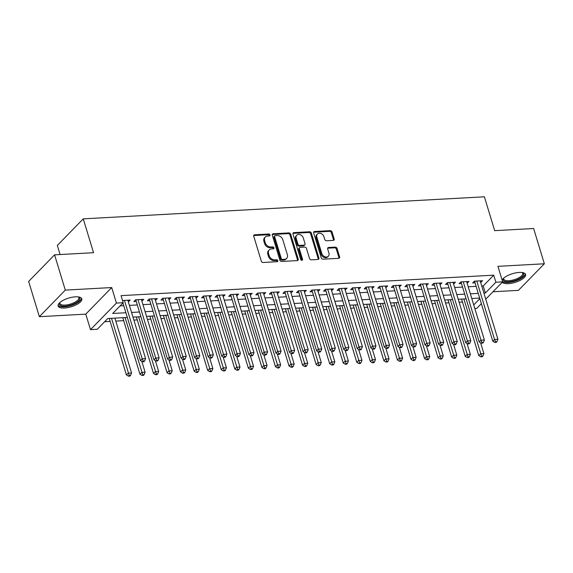 <?xml version="1.0" encoding="UTF-8"?>
<svg xmlns="http://www.w3.org/2000/svg" width="573" height="573" viewBox="0 0 573 573"><rect width="100%" height="100%" fill="white"/><g stroke="black" fill="none" stroke-linecap="round" stroke-linejoin="round"><path stroke-width="0.86" d="M270.019 234.93A1.089 0.845 44.3 0 0 268.787 234.013L254.656 234.794A1.554 1.203 44.3 0 0 253.746 236.248L261.317 261.173A1.554 1.203 44.3 0 0 263.071 262.484L277.203 261.703A1.089 0.845 44.3 0 0 276.616 259.77L274.789 259.87A4.978 3.853 44.3 0 1 269.181 255.673L268.551 253.595A4.978 3.853 44.3 0 1 269.246 249.885A4.978 3.853 44.3 0 1 271.466 248.933L273.292 248.832A1.089 0.845 44.3 0 0 272.705 246.891L270.871 246.992A4.978 3.853 44.3 0 1 265.27 242.794L264.64 240.717A4.978 3.853 44.3 0 1 265.335 237.007A4.978 3.853 44.3 0 1 267.548 236.055L269.382 235.954A1.089 0.845 44.3 0 0 270.019 234.93M269.36 235.954A1.089 0.845 44.3 0 0 268.092 234.737L253.954 235.51A1.554 1.203 44.3 0 0 253.717 235.546M277.182 261.711A1.089 0.845 44.3 0 0 275.914 260.486L274.087 260.586L274.789 259.87M273.271 248.832A1.089 0.845 44.3 0 0 272.003 247.608L270.17 247.708L270.871 246.992M502.263 282.245A12.362 4.534 163.1 0 0 508.301 283.649A12.362 4.534 163.1 0 0 520.506 280.176A12.362 4.534 163.1 0 0 525.591 274.453A12.362 4.534 163.1 0 0 519.231 272.44A12.362 4.534 163.1 0 0 502.12 280.104M75.414 296.828A12.362 4.534 163.1 0 0 63.209 300.302A12.362 4.534 163.1 0 0 58.124 306.025A12.362 4.534 163.1 0 0 64.484 308.038A12.362 4.534 163.1 0 0 76.689 304.564A12.362 4.534 163.1 0 0 81.774 298.834A12.362 4.534 163.1 0 0 75.414 296.828M333.242 240.395A1.554 1.203 44.3 0 0 334.152 238.941L332.032 231.95A1.554 1.203 44.3 0 0 330.277 230.64L314.584 231.499A1.554 1.203 44.3 0 0 313.675 232.953L321.245 257.879A1.554 1.203 44.3 0 0 322.993 259.189L338.693 258.33A1.554 1.203 44.3 0 0 339.603 256.869L337.039 248.424A1.554 1.203 44.3 0 0 335.284 247.113L328.565 247.479A1.554 1.203 44.3 0 0 327.656 248.94L328.931 253.13A4.161 3.223 44.3 0 1 328.35 256.231A4.161 3.223 44.3 0 1 324.741 256.704A4.161 3.223 44.3 0 1 321.811 253.517L316.826 237.115A4.161 3.223 44.3 0 1 317.406 234.013A4.161 3.223 44.3 0 1 321.016 233.533A4.161 3.223 44.3 0 1 323.946 236.721L324.776 239.457A1.554 1.203 44.3 0 0 326.524 240.767L333.242 240.395M481.757 286.027L483.218 285.948L493.733 275.169L495.874 282.224L502.65 281.852L485.746 299.178M54.585 254.842L65.301 290.103L39.365 316.69L28.65 281.429L54.585 254.842L93.542 252.7L83.257 218.85L484.393 196.804L494.678 230.661L533.635 228.52L544.35 263.781L497.937 266.338L502.65 281.852M39.365 316.69L85.778 314.14L111.714 287.553L65.301 290.103M111.714 287.553L116.426 303.074L123.202 302.702L112.688 313.474L125.902 312.751M493.733 275.169L121.061 295.647L123.202 302.702M290.661 234.221A1.554 1.203 44.3 0 0 288.907 232.91L273.214 233.77A1.554 1.203 44.3 0 0 272.304 235.231L279.875 260.149A1.554 1.203 44.3 0 0 281.63 261.46L297.323 260.6A1.554 1.203 44.3 0 0 298.232 259.146L290.661 234.221L289.959 234.937A1.554 1.203 44.3 0 0 288.212 233.626L272.512 234.493A1.554 1.203 44.3 0 0 272.268 234.529M293.899 232.638L309.592 231.771A1.554 1.203 44.3 0 1 311.347 233.082L318.917 258.008A1.554 1.203 44.3 0 1 318.008 259.462L311.289 259.834A1.554 1.203 44.3 0 1 309.542 258.523L306.469 248.417A1.554 1.203 44.3 0 0 304.714 247.106L300.259 247.35A1.554 1.203 44.3 0 0 299.35 248.804L302.551 259.325A1.089 0.845 44.3 0 1 300.689 259.433L292.989 234.092A1.554 1.203 44.3 0 1 293.899 232.638L293.197 233.354L308.89 232.495L309.592 231.771M492.973 291.764L518.415 290.368L544.35 263.781M128.345 301.878L130.207 300.073L122.536 300.496M141.896 301.133L143.759 299.328L135.629 299.779L133.874 301.57L136.245 301.441M155.448 300.388L157.31 298.583L149.181 299.034L147.426 300.825L149.797 300.696M168.999 299.643L170.861 297.838L162.732 298.289L160.977 300.08L163.348 299.951M182.551 298.898L184.413 297.093L176.283 297.545L174.529 299.335L176.899 299.206M196.102 298.153L197.964 296.348L189.835 296.8L188.08 298.597L190.451 298.461M209.654 297.408L211.516 295.604L203.386 296.055L201.632 297.853L204.009 297.716M223.205 296.664L225.067 294.859L216.938 295.31L215.183 297.108L217.561 296.972M236.756 295.919L238.619 294.114L230.489 294.565L228.734 296.363L231.112 296.227M250.308 295.174L252.17 293.376L244.041 293.82L242.286 295.618L244.664 295.482M263.859 294.429L265.722 292.631L257.592 293.075L255.845 294.873L258.215 294.744M277.411 293.684L279.273 291.886L271.144 292.33L269.396 294.128L271.767 293.999M290.962 292.939L292.824 291.141L284.695 291.585L282.947 293.383L285.318 293.254M304.514 292.194L306.376 290.396L298.247 290.84L296.499 292.638L298.87 292.509M318.065 291.449L319.935 289.651L311.798 290.096L310.05 291.893L312.421 291.764M331.617 290.704L333.486 288.907L325.349 289.351L323.602 291.148L325.973 291.02M345.168 289.959L347.037 288.162L338.901 288.606L337.153 290.404L339.524 290.275M358.719 289.215L360.589 287.417L352.452 287.861L350.705 289.659L353.075 289.53M372.271 288.477L374.14 286.672L366.004 287.116L364.256 288.914L366.627 288.785M385.822 287.732L387.692 285.927L379.555 286.371L377.808 288.169L380.178 288.04M399.381 286.987L401.243 285.182L393.107 285.626L391.359 287.424L393.73 287.295M412.932 286.242L414.795 284.437L406.665 284.881L404.91 286.679L407.281 286.55M426.484 285.497L428.346 283.692L420.217 284.136L418.462 285.934L420.833 285.805M440.035 284.752L441.898 282.947L433.768 283.391L432.013 285.189L434.384 285.06M453.587 284.007L455.449 282.203L447.32 282.647L445.565 284.444L447.936 284.315M467.138 283.263L469 281.458L460.878 281.902L459.116 283.699L461.487 283.571M120.079 305.903L123.761 305.696M129.412 305.388L137.312 304.951M142.964 304.643L150.864 304.206M156.515 303.898L164.415 303.461M170.066 303.153L177.967 302.723M183.618 302.408L191.518 301.978M197.169 301.663L205.07 301.233M210.721 300.918L218.621 300.488M224.272 300.173L232.18 299.743M237.824 299.428L245.731 298.999M251.375 298.683L259.283 298.254M264.927 297.939L272.834 297.509M278.478 297.194L286.385 296.764M292.029 296.449L299.937 296.019M305.581 295.711L313.488 295.274M319.132 294.966L327.04 294.529M332.684 294.221L340.591 293.784M346.235 293.476L354.143 293.039M359.787 292.731L367.694 292.294M373.338 291.986L381.246 291.55M386.89 291.242L394.797 290.805M400.441 290.497L408.348 290.06M413.993 289.752L421.9 289.315M427.551 289.007L435.451 288.57M441.103 288.262L449.003 287.825M454.654 287.517L462.554 287.08M468.205 286.772L476.106 286.335M480.69 282.518L482.552 280.713L474.423 281.164L472.668 282.955L475.038 282.826M104.658 321.704L110.152 321.403M115.796 321.095L123.704 320.658M133.881 320.099L137.255 319.913M147.433 319.354L150.806 319.168M160.984 318.609L164.358 318.423M174.536 317.865L177.909 317.686M188.087 317.12L191.461 316.941M201.639 316.375L205.012 316.196M215.19 315.637L218.564 315.451M228.742 314.892L232.115 314.706M242.293 314.147L245.667 313.961M255.845 313.402L259.218 313.216M269.396 312.657L272.769 312.471M282.947 311.913L286.321 311.726M296.499 311.168L299.872 310.981M310.05 310.423L313.424 310.237M323.602 309.678L326.975 309.492M337.153 308.933L340.527 308.747M350.705 308.188L354.078 308.002M364.256 307.443L367.63 307.257M377.815 306.698L381.181 306.512M391.366 305.953L394.733 305.767M404.918 305.208L408.284 305.022M418.469 304.464L421.835 304.277M432.021 303.719L435.387 303.532M445.572 302.974L448.945 302.788M459.123 302.229L462.497 302.043M83.257 218.85L57.329 245.43L60.093 254.541M481.37 303.661L476.715 308.432L474.816 308.539M127.328 317.435L107.781 318.509L97.267 329.282L90.491 329.654L116.426 303.074M85.778 314.14L90.491 329.654M483.899 293.082L485.36 293.004L495.874 282.224M131.554 312.443L139.454 312.006M145.105 311.698L153.012 311.261M158.657 310.953L166.564 310.516M172.208 310.208L180.115 309.771M185.759 309.463L193.667 309.026M199.311 308.718L207.218 308.281M212.862 307.973L220.77 307.536M226.414 307.228L234.321 306.791M239.965 306.483L247.873 306.046M253.517 305.738L261.424 305.302M267.068 304.994L274.976 304.557M280.62 304.249L288.527 303.819M294.171 303.504L302.078 303.074M307.722 302.759L315.63 302.329M321.274 302.014L329.181 301.584M334.825 301.269L342.733 300.839M348.384 300.524L356.284 300.094M361.935 299.779L369.836 299.35M375.487 299.034L383.387 298.605M389.038 298.289L396.939 297.86M402.59 297.552L410.49 297.115M416.141 296.807L424.041 296.37M429.693 296.062L437.593 295.625M443.244 295.317L451.144 294.88M456.796 294.572L464.696 294.135M470.347 293.827L478.247 293.39M479.673 298.075L471.765 298.504M466.121 298.82L458.214 299.249M452.57 299.564L444.662 299.994M439.018 300.309L431.111 300.739M425.467 301.054L417.559 301.484M411.915 301.792L404.008 302.229M398.364 302.537L390.457 302.974M384.812 303.282L376.905 303.719M371.261 304.027L363.354 304.464M357.71 304.772L349.802 305.208M344.158 305.516L336.251 305.953M330.6 306.261L322.699 306.698M317.048 307.006L309.148 307.443M303.497 307.751L295.596 308.188M289.945 308.496L282.045 308.933M276.394 309.241L268.493 309.678M262.842 309.986L254.942 310.423M249.291 310.731L241.391 311.168M235.739 311.476L227.839 311.913M222.188 312.221L214.288 312.657M208.636 312.965L200.736 313.402M195.085 313.71L187.185 314.14M181.534 314.455L173.633 314.885M167.982 315.2L160.082 315.63M154.431 315.945L146.53 316.375M140.879 316.69L132.979 317.12M473.721 304.929L479.845 298.648M483.218 285.948L485.36 293.004M128.452 301.871L127.951 300.202M142.004 301.126L141.502 299.457M155.562 300.381L155.054 298.712M169.114 299.636L168.605 297.967M182.665 298.891L182.157 297.222M196.217 298.146L195.708 296.477M209.768 297.401L209.26 295.732M223.32 296.656L222.811 294.988M236.871 295.912L236.363 294.243M250.422 295.167L249.914 293.498M263.974 294.422L263.465 292.753M277.525 293.677L277.017 292.008M291.077 292.932L290.568 291.263M304.628 292.187L304.12 290.518M318.18 291.449L317.671 289.773M331.731 290.704L331.223 289.028M345.283 289.959L344.774 288.283M358.834 289.215L358.326 287.539M372.386 288.47L371.877 286.794M385.937 287.725L385.428 286.049M399.488 286.98L398.98 285.304M413.04 286.235L412.531 284.559M426.591 285.49L426.083 283.814M440.143 284.745L439.634 283.069M453.694 284L453.186 282.324M467.246 283.255L466.737 281.579M480.797 282.51L480.289 280.842M265.335 237.007L264.633 237.723A4.978 3.853 44.3 0 0 263.938 241.434L264.64 240.717M270.17 247.708A4.978 3.853 44.3 0 1 264.568 243.511L263.938 241.434M269.246 249.885L268.544 250.602A4.978 3.853 44.3 0 0 267.849 254.312L268.551 253.595M274.087 260.586A4.978 3.853 44.3 0 1 268.479 256.389L267.849 254.312M297.566 260.565A1.554 1.203 44.3 0 0 297.53 259.863L289.959 234.937M275.262 235.632A1.089 0.845 44.3 0 0 274.632 236.649L281.279 258.523A1.089 0.845 44.3 0 0 282.503 259.447L284.43 259.34A4.978 3.853 44.3 0 0 286.643 258.387A4.978 3.853 44.3 0 0 287.338 254.677L282.797 239.722A4.978 3.853 44.3 0 0 277.196 235.524L275.262 235.632M274.782 235.84L274.08 236.556A1.089 0.845 44.3 0 0 273.93 237.365L274.632 236.649M286.643 258.387L285.948 259.103A4.978 3.853 44.3 0 1 283.728 260.056L281.801 260.163A1.089 0.845 44.3 0 1 280.577 259.247L273.93 237.365M318.251 259.426A1.554 1.203 44.3 0 0 318.216 258.724L310.645 233.805A1.554 1.203 44.3 0 0 308.89 232.495M299.572 247.643L298.87 248.367A1.554 1.203 44.3 0 0 298.648 249.527L301.849 260.049L302.551 259.325M303.282 237.924A4.161 3.223 44.3 0 0 300.352 234.744A4.161 3.223 44.3 0 0 296.742 235.216A4.161 3.223 44.3 0 0 296.162 238.318L297.924 244.098A1.554 1.203 44.3 0 0 299.672 245.409L304.127 245.165A1.554 1.203 44.3 0 0 305.037 243.704L303.282 237.924M296.742 235.216L296.04 235.933A4.161 3.223 44.3 0 0 295.467 239.034L296.162 238.318M304.822 244.864L304.12 245.588A1.554 1.203 44.3 0 1 303.425 245.881L298.97 246.125A1.554 1.203 44.3 0 1 297.222 244.814L295.467 239.034M317.406 234.013L316.704 234.729A4.161 3.223 44.3 0 0 316.124 237.831L316.826 237.115M328.35 256.231L327.649 256.948A4.161 3.223 44.3 0 1 324.039 257.42A4.161 3.223 44.3 0 1 321.109 254.24L316.124 237.831M338.93 258.287A1.554 1.203 44.3 0 0 338.901 257.585L336.337 249.14A1.554 1.203 44.3 0 0 334.582 247.83L327.863 248.202A1.554 1.203 44.3 0 0 327.627 248.238M333.486 240.359A1.554 1.203 44.3 0 0 333.45 239.657L331.33 232.667A1.554 1.203 44.3 0 0 329.575 231.356L313.882 232.215A1.554 1.203 44.3 0 0 313.639 232.258M109.242 318.423L126.418 374.957L128.173 373.159L131.561 372.973L114.894 318.115M111.506 318.302L129.219 375.473L128.517 376.196L129.878 376.117L130.572 375.401L129.219 375.473M131.561 372.973L130.572 375.401M128.517 376.196L126.418 374.957M122.937 302.974L140.435 360.582L142.19 358.791L124.448 300.388M143.236 361.105L142.541 361.821L143.895 361.749L144.597 361.033L143.236 361.105L142.19 358.791L145.578 358.605L127.836 300.202M140.435 360.582L142.541 361.821M144.597 361.033L145.578 358.605M78.487 296.929A10.694 3.925 -16.9 0 1 78.558 296.964A10.694 3.925 -16.9 0 1 77.026 302.2A10.694 3.925 -16.9 0 1 64.878 306.154A10.694 3.925 -16.9 0 1 59.75 302.68A10.694 3.925 -16.9 0 1 59.793 302.608M59.972 302.451A9.906 3.631 163.1 0 0 59.914 303.475A9.906 3.631 163.1 0 0 65.014 305.087A9.906 3.631 163.1 0 0 74.791 302.308A9.906 3.631 163.1 0 0 78.866 297.716A9.906 3.631 163.1 0 0 78.25 296.9M58.059 305.309A12.284 4.505 163.1 0 0 64.176 306.87A12.284 4.505 163.1 0 0 81.43 298.211M522.304 272.547A10.694 3.925 -16.9 0 1 522.375 272.576A10.694 3.925 -16.9 0 1 523.708 274.059A10.694 3.925 -16.9 0 1 513.902 280.863A10.694 3.925 -16.9 0 1 503.137 279.774A10.694 3.925 -16.9 0 1 503.567 278.292A10.694 3.925 -16.9 0 1 503.61 278.227M503.789 278.063A9.906 3.631 163.1 0 0 503.681 278.858A9.906 3.631 163.1 0 0 503.731 279.087A9.906 3.631 163.1 0 0 513.96 279.782A9.906 3.631 163.1 0 0 522.734 273.565A9.906 3.631 163.1 0 0 522.683 273.328A9.906 3.631 163.1 0 0 522.067 272.512M502.571 281.594A12.284 4.505 163.1 0 0 515.85 280.87A12.284 4.505 163.1 0 0 525.248 273.822M122.794 317.678L139.97 374.212L141.724 372.414L145.112 372.228L141.825 361.398M125.057 317.557L142.77 374.728L142.068 375.451L143.429 375.372L144.124 374.656L142.77 374.728M145.112 372.228L144.124 374.656M142.068 375.451L139.97 374.212M136.345 316.933L153.521 373.467L155.276 371.669L158.664 371.483L155.376 360.653M138.609 316.812L156.322 373.983L155.62 374.706L156.981 374.627L157.675 373.911L156.322 373.983M158.664 371.483L157.675 373.911M155.62 374.706L153.521 373.467M149.897 316.196L167.072 372.722L168.827 370.924L172.215 370.738L168.928 359.908M152.16 316.067L169.873 373.238L169.171 373.961L170.532 373.883L171.227 373.166L169.873 373.238M172.215 370.738L171.227 373.166M169.171 373.961L167.072 372.722M163.455 315.451L180.624 371.977L182.379 370.179L185.767 369.993L182.479 359.171M165.712 315.322L183.424 372.493L182.723 373.216L184.083 373.138L184.778 372.421L183.424 372.493M185.767 369.993L184.778 372.421M182.723 373.216L180.624 371.977M136.474 299.729L135.901 300.316L153.987 359.837L155.741 358.046L138 299.643M156.787 360.36L156.092 361.076L157.446 361.004L158.148 360.288L156.787 360.36L155.741 358.046L159.129 357.86L141.388 299.457M135.901 300.316A1.583 1.225 44.3 0 0 135.643 299.794L135.636 299.779M153.987 359.837L156.092 361.076M158.148 360.288L159.129 357.86M150.026 298.984L149.46 299.572L167.545 359.092L169.293 357.301L151.551 298.898M170.339 359.615L169.644 360.331L170.998 360.259L171.699 359.543L170.339 359.615L169.293 357.301L172.681 357.115L154.939 298.712M149.46 299.572A1.583 1.225 44.3 0 0 149.202 299.049L149.216 299.027M167.545 359.092L169.644 360.331M171.699 359.543L172.681 357.115M163.577 298.239L163.011 298.827L181.097 358.347L182.844 356.556L165.103 298.153M183.897 358.87L183.195 359.586L184.549 359.515L185.251 358.798L183.897 358.87L182.844 356.556L186.232 356.37L168.491 297.967M163.011 298.827A1.583 1.225 44.3 0 0 162.753 298.304L162.739 298.289M181.097 358.347L183.195 359.586M185.251 358.798L186.232 356.37M177.129 297.494L176.563 298.082L194.648 357.609L196.396 355.812L178.654 297.416M197.449 358.125L196.747 358.848L198.1 358.77L198.802 358.053L197.449 358.125L196.396 355.812L199.784 355.625L182.042 297.229M176.563 298.082A1.583 1.225 44.3 0 0 176.305 297.559L176.305 297.559M194.648 357.609L196.747 358.848M198.802 358.053L199.784 355.625M177.007 314.706L194.175 371.232L195.93 369.435L199.318 369.248L196.03 358.426M179.263 314.577L196.976 371.748L196.274 372.471L197.635 372.393L198.337 371.676L196.976 371.748M199.318 369.248L198.337 371.676M196.274 372.471L194.175 371.232M190.68 296.75L190.114 297.337L208.2 356.864L209.947 355.067L192.206 296.671M211 357.38L210.298 358.104L211.652 358.025L212.354 357.308L211 357.38L209.947 355.067L213.335 354.88L195.594 296.485M190.114 297.337A1.583 1.225 44.3 0 0 189.856 296.814L189.871 296.793M208.2 356.864L210.298 358.104M212.354 357.308L213.335 354.88M190.558 313.961L207.727 370.487L209.482 368.69L212.87 368.503L209.582 357.681M192.815 313.832L210.527 371.003L209.825 371.727L211.186 371.648L211.888 370.932L210.527 371.003M212.87 368.503L211.888 370.932M209.825 371.727L207.727 370.487M204.232 296.005L203.666 296.592L221.751 356.12L223.499 354.322L205.757 295.926M224.552 356.635L223.85 357.359L225.203 357.28L225.905 356.564L224.552 356.635L223.499 354.322L226.887 354.135L209.145 295.74M203.666 296.592A1.583 1.225 44.3 0 0 203.408 296.069L203.394 296.055M221.751 356.12L223.85 357.359M225.905 356.564L226.887 354.135M204.11 313.216L221.278 369.743L223.033 367.945L226.421 367.759L223.133 356.936M206.366 313.087L224.079 370.265L223.384 370.982L224.738 370.903L225.44 370.187L224.079 370.265M226.421 367.759L225.44 370.187M223.384 370.982L221.278 369.743M217.783 295.26L217.217 295.847L235.302 355.375L237.05 353.577L219.309 295.181M238.103 355.89L237.401 356.614L238.755 356.535L239.457 355.819L238.103 355.89L237.05 353.577L240.438 353.391L222.696 294.995M217.217 295.847A1.583 1.225 44.3 0 0 216.959 295.324L216.974 295.31M235.302 355.375L237.401 356.614M239.457 355.819L240.438 353.391M217.661 312.471L234.83 368.998L236.585 367.2L239.972 367.014L236.685 356.191M219.917 312.342L237.63 369.521L236.936 370.237L238.289 370.158L238.991 369.442L237.63 369.521M239.972 367.014L238.991 369.442M236.936 370.237L234.83 368.998M231.334 294.515L230.769 295.102L248.854 354.63L250.602 352.832L232.86 294.436M251.654 355.145L250.953 355.869L252.306 355.79L253.008 355.074L251.654 355.145L250.602 352.832L253.989 352.646L236.248 294.25M230.769 295.102A1.583 1.225 44.3 0 0 230.511 294.579L230.496 294.565M248.854 354.63L250.953 355.869M253.008 355.074L253.989 352.646M231.213 311.726L248.388 368.253L250.136 366.455L253.524 366.269L250.236 355.446M233.469 311.597L251.182 368.776L250.487 369.492L251.841 369.42L252.543 368.697L251.182 368.776M253.524 366.269L252.543 368.697M250.487 369.492L248.388 368.253M244.886 293.77L244.32 294.357L262.405 353.885L264.153 352.087L246.411 293.691M265.206 354.401L264.504 355.124L265.858 355.045L266.56 354.329L265.206 354.401L264.153 352.087L267.541 351.901L249.799 293.505M244.32 294.357A1.583 1.225 44.3 0 0 244.062 293.834L244.062 293.834M262.405 353.885L264.504 355.124M266.56 354.329L267.541 351.901M244.764 310.981L261.94 367.508L263.687 365.71L267.075 365.524L263.788 354.701M247.02 310.853L264.733 368.031L264.038 368.747L265.392 368.675L266.094 367.952L264.733 368.031M267.075 365.524L266.094 367.952M264.038 368.747L261.94 367.508M258.437 293.025L257.871 293.612L275.957 353.14L277.704 351.342L259.963 292.946M278.757 353.656L278.055 354.379L279.409 354.3L280.111 353.584L278.757 353.656L277.704 351.342L281.092 351.156L263.351 292.76M257.871 293.612A1.583 1.225 44.3 0 0 257.614 293.089L257.628 293.075M275.957 353.14L278.055 354.379M280.111 353.584L281.092 351.156M258.316 310.237L275.491 366.763L277.239 364.965L280.627 364.779L277.339 353.956M260.572 310.108L278.292 367.286L277.59 368.002L278.944 367.93L279.645 367.207L278.292 367.286M280.627 364.779L279.645 367.207M277.59 368.002L275.491 366.763M271.989 292.28L271.423 292.867L289.508 352.395L291.256 350.597L273.514 292.201M292.309 352.911L291.607 353.634L292.961 353.555L293.663 352.839L292.309 352.911L291.256 350.597L294.644 350.411L276.902 292.015M271.423 292.867A1.583 1.225 44.3 0 0 271.165 292.345L271.151 292.33M289.508 352.395L291.607 353.634M293.663 352.839L294.644 350.411M271.867 309.492L289.043 366.018L290.79 364.22L294.178 364.034L290.891 353.212M274.123 309.37L291.843 366.541L291.141 367.257L292.495 367.186L293.197 366.462L291.843 366.541M294.178 364.034L293.197 366.462M291.141 367.257L289.043 366.018M285.54 291.542L284.974 292.123L303.06 351.65L304.807 349.852L287.066 291.456M305.86 352.173L305.158 352.889L306.512 352.81L307.214 352.094L305.86 352.173L304.807 349.852L308.195 349.666L290.454 291.27M284.974 292.123A1.583 1.225 44.3 0 0 284.717 291.6L284.731 291.585M303.06 351.65L305.158 352.889M307.214 352.094L308.195 349.666M285.418 308.747L302.594 365.273L304.342 363.475L307.73 363.289L304.442 352.467M287.675 308.625L305.395 365.796L304.693 366.512L306.046 366.441L306.748 365.717L305.395 365.796M307.73 363.289L306.748 365.717M304.693 366.512L302.594 365.273M299.092 290.798L298.526 291.378L316.611 350.905L318.366 349.107L300.617 290.712M319.412 351.428L318.71 352.144L320.063 352.066L320.765 351.349L319.412 351.428L318.366 349.107L321.754 348.921L304.005 290.525M298.526 291.378A1.583 1.225 44.3 0 0 298.268 290.855L298.254 290.84M316.611 350.905L318.71 352.144M320.765 351.349L321.754 348.921M298.97 308.002L316.146 364.528L317.893 362.73L321.281 362.544L317.994 351.722M301.226 307.88L318.946 365.051L318.244 365.767L319.598 365.696L320.3 364.972L318.946 365.051M321.281 362.544L320.3 364.972M318.244 365.767L316.146 364.528M312.643 290.053L312.077 290.633L330.163 350.16L331.917 348.363L314.169 289.967M332.963 350.683L332.261 351.399L333.615 351.321L334.317 350.604L332.963 350.683L331.917 348.363L335.305 348.176L317.557 289.78M312.077 290.633A1.583 1.225 44.3 0 0 311.819 290.11L311.819 290.11M330.163 350.16L332.261 351.399M334.317 350.604L335.305 348.176M312.521 307.257L329.697 363.783L331.445 361.986L334.833 361.799L331.545 350.977M314.778 307.135L332.498 364.306L331.796 365.022L333.149 364.951L333.851 364.227L332.498 364.306M334.833 361.799L333.851 364.227M331.796 365.022L329.697 363.783M326.195 289.308L325.629 289.888L343.714 349.415L345.469 347.618L327.72 289.222M346.515 349.938L345.813 350.655L347.166 350.583L347.868 349.859L346.515 349.938L345.469 347.618L348.857 347.431L331.108 289.036M325.629 289.888A1.583 1.225 44.3 0 0 325.371 289.365L325.385 289.351M343.714 349.415L345.813 350.655M347.868 349.859L348.857 347.431M326.073 306.512L343.248 363.038L344.996 361.241L348.384 361.054L345.096 350.232M328.329 306.39L346.049 363.561L345.347 364.278L346.701 364.206L347.403 363.483L346.049 363.561M348.384 361.054L347.403 363.483M345.347 364.278L343.248 363.038M339.746 288.563L339.18 289.143L357.266 348.671L359.02 346.873L341.272 288.477M360.066 349.193L359.364 349.91L360.718 349.838L361.42 349.115L360.066 349.193L359.02 346.873L362.408 346.686L344.66 288.291M339.18 289.143A1.583 1.225 44.3 0 0 338.922 288.62L338.908 288.606M357.266 348.671L359.364 349.91M361.42 349.115L362.408 346.686M339.624 305.767L356.8 362.294L358.548 360.496L361.935 360.31L358.648 349.487M341.88 305.645L359.6 362.816L358.899 363.533L360.252 363.461L360.954 362.745L359.6 362.816M361.935 360.31L360.954 362.745M358.899 363.533L356.8 362.294M353.305 287.818L352.732 288.398L370.817 347.926L372.572 346.128L354.823 287.732M373.617 348.448L372.916 349.165L374.269 349.093L374.971 348.37L373.617 348.448L372.572 346.128L375.96 345.942L358.218 287.546M352.732 288.398A1.583 1.225 44.3 0 0 352.474 287.875L352.488 287.861M370.817 347.926L372.916 349.165M374.971 348.37L375.96 345.942M353.176 305.022L370.351 361.549L372.099 359.758L375.487 359.572L372.199 348.742M355.439 304.9L373.152 362.072L372.45 362.788L373.804 362.716L374.506 362L373.152 362.072M375.487 359.572L374.506 362M372.45 362.788L370.351 361.549M366.856 287.073L366.283 287.653L384.368 347.181L386.123 345.383L368.382 286.987M387.169 347.704L386.467 348.42L387.821 348.348L388.523 347.625L387.169 347.704L386.123 345.383L389.511 345.197L371.77 286.801M366.283 287.653A1.583 1.225 44.3 0 0 366.025 287.137L366.011 287.116M384.368 347.181L386.467 348.42M388.523 347.625L389.511 345.197M366.727 304.277L383.903 360.804L385.65 359.013L389.038 358.827L385.751 347.997M368.991 304.156L386.703 361.327L386.001 362.043L387.355 361.971L388.057 361.255L386.703 361.327M389.038 358.827L388.057 361.255M386.001 362.043L383.903 360.804M380.408 286.328L379.835 286.908L397.92 346.436L399.675 344.638L381.933 286.242M400.72 346.959L400.018 347.675L401.372 347.603L402.074 346.88L400.72 346.959L399.675 344.638L403.063 344.452L385.321 286.056M379.835 286.908A1.583 1.225 44.3 0 0 379.577 286.393L379.562 286.371M397.92 346.436L400.018 347.675M402.074 346.88L403.063 344.452M380.279 303.532L397.454 360.059L399.202 358.268L402.59 358.082L399.302 347.252M382.542 303.411L400.255 360.582L399.553 361.298L400.907 361.226L401.609 360.51L400.255 360.582M402.59 358.082L401.609 360.51M399.553 361.298L397.454 360.059M393.959 285.583L393.386 286.163L411.471 345.691L413.226 343.893L395.485 285.497M414.272 346.214L413.57 346.93L414.924 346.858L415.626 346.135L414.272 346.214L413.226 343.893L416.614 343.707L398.872 285.311M393.386 286.163A1.583 1.225 44.3 0 0 393.128 285.648L393.15 285.626M411.471 345.691L413.57 346.93M415.626 346.135L416.614 343.707M393.83 302.788L411.006 359.314L412.761 357.523L416.148 357.337L412.854 346.507M396.093 302.666L413.806 359.837L413.104 360.553L414.458 360.481L415.16 359.765L413.806 359.837M416.148 357.337L415.16 359.765M413.104 360.553L411.006 359.314M407.51 284.838L406.937 285.418L425.023 344.946L426.778 343.148L409.036 284.752M427.823 345.469L427.121 346.185L428.475 346.113L429.177 345.39L427.823 345.469L426.778 343.148L430.165 342.962L412.424 284.566M406.937 285.418A1.583 1.225 44.3 0 0 406.68 284.903L406.665 284.881M425.023 344.946L427.121 346.185M429.177 345.39L430.165 342.962M407.382 302.043L424.557 358.569L426.312 356.778L429.7 356.592L426.405 345.763M409.645 301.921L427.358 359.092L426.656 359.808L428.01 359.737L428.711 359.02L427.358 359.092M429.7 356.592L428.711 359.02M426.656 359.808L424.557 358.569M421.062 284.093L420.489 284.674L438.574 344.201L440.329 342.403L422.588 284.007M441.375 344.724L440.673 345.44L442.027 345.369L442.728 344.645L441.375 344.724L440.329 342.403L443.717 342.217L425.975 283.821M420.489 284.674A1.583 1.225 44.3 0 0 420.231 284.158L420.217 284.136M438.574 344.201L440.673 345.44M442.728 344.645L443.717 342.217M420.933 301.298L438.109 357.824L439.863 356.034L443.251 355.847L439.957 345.018M423.196 301.176L440.909 358.347L440.207 359.063L441.561 358.992L442.263 358.275L440.909 358.347M443.251 355.847L442.263 358.275M440.207 359.063L438.109 357.824M434.613 283.349L434.04 283.929L452.126 343.456L453.88 341.658L436.139 283.263M454.926 343.979L454.224 344.695L455.578 344.624L456.28 343.907L454.926 343.979L453.88 341.658L457.268 341.472L439.527 283.076M434.04 283.929A1.583 1.225 44.3 0 0 433.782 283.413L433.775 283.391M452.126 343.456L454.224 344.695M456.28 343.907L457.268 341.472M434.484 300.553L451.66 357.086L453.415 355.289L456.803 355.102L453.508 344.273M436.748 300.431L454.461 357.602L453.759 358.326L455.112 358.247L455.814 357.531L454.461 357.602M456.803 355.102L455.814 357.531M453.759 358.326L451.66 357.086M448.165 282.604L447.592 283.191L465.677 342.711L467.432 340.921L449.69 282.518M468.478 343.234L467.776 343.95L469.129 343.879L469.831 343.163L468.478 343.234L467.432 340.921L470.82 340.734L453.078 282.331M447.592 283.191A1.583 1.225 44.3 0 0 447.334 282.668L447.327 282.647M465.677 342.711L467.776 343.95M469.831 343.163L470.82 340.734M448.036 299.808L465.212 356.342L466.966 354.544L470.354 354.358L467.059 343.528M450.299 299.686L468.012 356.857L467.31 357.581L468.664 357.502L469.366 356.786L468.012 356.857M470.354 354.358L469.366 356.786M467.31 357.581L465.212 356.342M461.716 281.859L461.143 282.446L479.229 341.966L480.983 340.176L463.242 281.773M482.029 342.489L481.327 343.206L482.688 343.134L483.383 342.418L482.029 342.489L480.983 340.176L484.371 339.99L466.63 281.587M461.143 282.446A1.583 1.225 44.3 0 0 460.885 281.923L460.907 281.902M479.229 341.966L481.327 343.206M483.383 342.418L484.371 339.99M461.587 299.063L478.763 355.597L480.518 353.799L483.906 353.613L480.611 342.783M463.851 298.941L481.564 356.112L480.862 356.836L482.215 356.757L482.917 356.041L481.564 356.112M483.906 353.613L482.917 356.041M480.862 356.836L478.763 355.597M475.268 281.114L474.695 281.701L492.78 341.221L494.535 339.431L476.793 281.028M495.581 341.744L494.879 342.461L496.239 342.389L496.934 341.673L495.581 341.744L494.535 339.431L497.923 339.245L480.181 280.842M474.695 281.701A1.583 1.225 44.3 0 0 474.437 281.178L474.437 281.178M492.78 341.221L494.879 342.461M496.934 341.673L497.923 339.245M268.092 234.737L268.787 234.013M275.914 260.486L276.616 259.77M272.003 247.608L272.705 246.891M264.568 243.511L265.27 242.794M268.479 256.389L269.181 255.673M253.954 235.51L254.656 234.794M297.53 259.863L298.232 259.146M272.512 234.493L273.214 233.77M288.212 233.626L288.907 232.91M280.577 259.247L281.279 258.523M281.801 260.163L282.503 259.447M283.728 260.056L284.43 259.34M310.645 233.805L311.347 233.082M318.216 258.724L318.917 258.008M298.648 249.527L299.35 248.804M297.222 244.814L297.924 244.098M298.97 246.125L299.672 245.409M303.425 245.881L304.127 245.165M321.109 254.24L321.811 253.517M327.863 248.202L328.565 247.479M334.582 247.83L335.284 247.113M336.337 249.14L337.039 248.424M338.901 257.585L339.603 256.869M313.882 232.215L314.584 231.499M329.575 231.356L330.277 230.64M331.33 232.667L332.032 231.95M333.45 239.657L334.152 238.941"/></g></svg>
